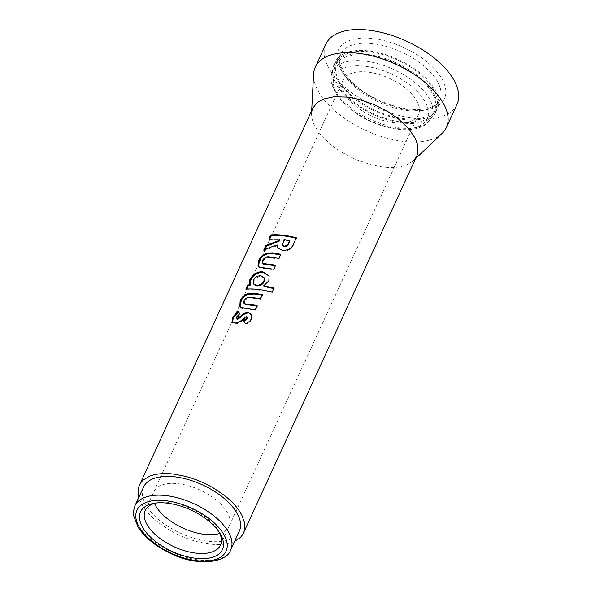 <?xml version="1.0" encoding="UTF-8"?>
<svg xmlns="http://www.w3.org/2000/svg" width="591" height="591" viewBox="0 0 591 591"><rect width="100%" height="100%" fill="white"/><g stroke="black" fill="none" stroke-linecap="round" stroke-linejoin="round"><path stroke-width="0.44" stroke-dasharray="2.96 2.22" d="M239.355 531.073A52.717 26.551 24.7 0 1 184.481 534.951A52.717 26.551 24.7 0 1 142.387 491.417A52.717 26.551 24.7 0 1 143.576 487.021M371.148 112.682A54.668 27.533 -155.3 0 0 434.474 111.529A54.668 27.533 -155.3 0 0 398.474 64.692A54.668 27.533 -155.3 0 0 335.149 65.845A54.668 27.533 -155.3 0 0 371.148 112.682M370.779 113.324A56.138 28.279 -155.3 0 0 435.811 112.142A56.138 28.279 -155.3 0 0 398.844 64.042A56.138 28.279 -155.3 0 0 333.812 65.224A56.138 28.279 -155.3 0 0 370.779 113.324M372.374 109.86A56.138 28.279 -155.3 0 0 437.406 108.678A56.138 28.279 -155.3 0 0 400.432 60.578A56.138 28.279 -155.3 0 0 335.407 61.759A56.138 28.279 -155.3 0 0 372.374 109.86M372.744 109.209A54.668 27.533 -155.3 0 0 436.069 108.057A54.668 27.533 -155.3 0 0 400.07 61.22A54.668 27.533 -155.3 0 0 336.744 62.373A54.668 27.533 -155.3 0 0 372.744 109.209M442.105 133.411A72.146 36.339 24.7 0 1 387.179 138.22A72.146 36.339 24.7 0 1 325.863 101.925A72.146 36.339 24.7 0 1 313.57 74.289M312.875 108.101L311.523 113.723L311.849 118.296L314.36 125.558L321.275 135.649L331.721 145.445L341.354 152.116L355.819 159.54L371.015 164.734L382.133 166.898C391.988 168.125 400.181 167.445 406.711 164.852L412.799 161.254L416.884 155.943M457.006 104.385A72.146 36.339 24.7 0 1 404.399 116.7A72.146 36.339 24.7 0 1 336.493 78.81A72.146 36.339 24.7 0 1 325.907 44.089M412.37 94.73A41.414 20.862 -155.3 0 0 404.813 87.638A41.414 20.862 -155.3 0 0 397.839 82.814A41.414 20.862 -155.3 0 0 387.378 77.443A41.414 20.862 -155.3 0 0 376.386 73.69A41.414 20.862 -155.3 0 0 368.341 72.117A41.414 20.862 -155.3 0 0 358.545 71.821A41.414 20.862 -155.3 0 0 350.559 73.602A41.414 20.862 -155.3 0 0 346.156 76.202A41.414 20.862 -155.3 0 0 343.201 80.044A41.414 20.862 -155.3 0 0 342.765 81.159A41.414 20.862 -155.3 0 0 342.462 87.424A41.414 20.862 -155.3 0 0 344.28 92.676A41.414 20.862 -155.3 0 0 349.274 99.975A41.414 20.862 -155.3 0 0 356.831 107.067A41.414 20.862 -155.3 0 0 363.805 111.891A41.414 20.862 -155.3 0 0 374.266 117.262A41.414 20.862 -155.3 0 0 385.266 121.015A41.414 20.862 -155.3 0 0 393.303 122.588A41.414 20.862 -155.3 0 0 403.099 122.884A41.414 20.862 -155.3 0 0 411.092 121.103A41.414 20.862 -155.3 0 0 415.495 118.503A41.414 20.862 -155.3 0 0 418.45 114.654A41.414 20.862 -155.3 0 0 418.886 113.546A41.414 20.862 -155.3 0 0 419.189 107.281A41.414 20.862 -155.3 0 0 417.372 102.029A41.414 20.862 -155.3 0 0 412.37 94.73M234.664 541.282L233.297 541.881A57.238 28.833 24.7 0 1 222.26 544.333A57.238 28.833 24.7 0 1 208.719 543.927L197.601 541.755A57.238 28.833 24.7 0 1 182.405 536.562A57.238 28.833 24.7 0 1 167.947 529.137L158.307 522.474A57.238 28.833 24.7 0 1 147.861 512.678A57.238 28.833 24.7 0 1 140.946 502.579L138.878 497.23M155.632 503.081A41.414 20.862 24.7 0 1 157.346 502.719A41.414 20.862 24.7 0 1 214.378 525.2A41.414 20.862 24.7 0 1 218.478 530.836A41.414 20.862 24.7 0 1 219.313 532.373M237.479 319.546L236.452 317.072M236.976 317.751L240.36 314.36L239.872 313.681M240.36 314.36L238.129 311.184M232.691 322.317L235.573 323.698L235.078 323.011M235.573 323.698C238.328 323.521 240.818 322.235 243.034 319.842L242.65 319.162M243.034 319.842L246.75 317.123L246.41 316.451M246.75 317.123L247.348 317.53M244.024 321.268L243.603 320.625M243.957 321.305L245.538 323.58M245.834 324.245C248.582 323.233 250.525 321.585 251.677 319.303L251.441 318.645M251.677 319.303L251.877 315.069M240.153 306.832L241.616 308.17L255.475 310.231L255.238 309.573M241.616 308.17L241.098 307.483M255.475 310.231L257.388 306.086L257.144 305.429M257.388 306.086L256.886 305.99M244.423 303.892L244.526 301.329L244.009 300.642M244.526 301.329C246.248 298.588 248.582 297.502 251.522 298.078L260.52 299.268L260.284 298.61M260.52 299.268L262.426 295.116L262.19 294.458M262.426 295.116L261.931 295.027M246.728 289.036L246.388 289.782L245.797 289.102M246.388 289.782C254.226 289.206 262.825 290.211 272.17 292.811L272.089 292.183M272.17 292.811L273.995 288.039M264 286.428L269.045 281.53L268.816 280.873M269.045 281.53L269.223 276.1M264.384 278.272L261.148 276.425C257.927 276.477 255.504 277.999 253.879 281.006L253.827 284.618M253.879 281.006L253.354 280.319M261.148 276.425L260.727 275.746M258.688 266.534L260.151 267.871L274.01 269.932L273.773 269.274M260.151 267.871L259.634 267.184M274.01 269.932L275.923 265.787L275.687 265.13M275.923 265.787L275.421 265.691M262.958 263.593L263.061 261.03L262.544 260.343M263.061 261.03C264.783 258.289 267.117 257.203 270.057 257.779L279.055 258.969L278.819 258.311M279.055 258.969L280.961 254.817L280.725 254.16M280.961 254.817L280.466 254.728M264.871 249.594L264.31 250.82L263.719 250.133M264.31 250.82C269.023 248.604 272.325 247.282 277.6 245.649M277.888 247.998L282.343 250.894L282.099 250.237M282.343 250.894C288.467 251.301 292.427 248.745 294.207 243.226L296.335 237.767M269.762 238.956L269.422 239.702L268.831 239.023M269.422 239.702L279.75 239.82M289.753 241.379L284.33 240.374L282.742 245.76M284.33 240.374L284.035 239.71M230.719 549.852A52.717 26.551 24.7 0 1 175.837 553.73A52.717 26.551 24.7 0 1 133.751 510.196A52.717 26.551 24.7 0 1 134.94 505.8M368.082 119.729A50.981 25.679 -155.3 0 0 426.628 119.655A50.981 25.679 -155.3 0 0 393.569 74.976A50.981 25.679 -155.3 0 0 335.016 75.05A50.981 25.679 -155.3 0 0 368.082 119.729M368.489 118.459A54.668 27.533 -155.3 0 0 431.814 117.306A54.668 27.533 -155.3 0 0 395.815 70.469A54.668 27.533 -155.3 0 0 332.489 71.622A54.668 27.533 -155.3 0 0 368.489 118.459M376.467 101.12A54.668 27.533 -155.3 0 0 439.793 99.968A54.668 27.533 -155.3 0 0 403.786 53.131A54.668 27.533 -155.3 0 0 340.46 54.283A54.668 27.533 -155.3 0 0 376.467 101.12M406.039 48.632A58.346 29.387 -155.3 0 0 339.035 48.713A58.346 29.387 -155.3 0 0 376.873 99.849A58.346 29.387 -155.3 0 0 443.878 99.761A58.346 29.387 -155.3 0 0 406.039 48.632M219.83 533.466A41.414 20.862 -155.3 0 0 221.728 532.801A41.414 20.862 -155.3 0 0 226.139 530.193A41.414 20.862 -155.3 0 0 229.086 526.352A41.414 20.862 -155.3 0 0 229.522 525.244A41.414 20.862 -155.3 0 0 229.833 518.972A41.414 20.862 -155.3 0 0 228.015 513.727A41.414 20.862 -155.3 0 0 223.014 506.421A41.414 20.862 -155.3 0 0 215.456 499.336A41.414 20.862 -155.3 0 0 208.483 494.512A41.414 20.862 -155.3 0 0 198.022 489.141A41.414 20.862 -155.3 0 0 187.029 485.381A41.414 20.862 -155.3 0 0 178.984 483.815A41.414 20.862 -155.3 0 0 169.189 483.519A41.414 20.862 -155.3 0 0 161.203 485.292A41.414 20.862 -155.3 0 0 156.8 487.9A41.414 20.862 -155.3 0 0 153.845 491.742A41.414 20.862 -155.3 0 0 153.409 492.85A41.414 20.862 -155.3 0 0 153.099 499.122A41.414 20.862 -155.3 0 0 154.465 503.406M145.209 510.521L343.201 80.044M418.45 114.654L220.45 545.131M244.548 318.423L244.179 317.744M247.555 309.13L247.164 308.45M251.522 298.078L251.109 297.399M266.09 268.831L265.699 268.151M270.057 257.779L269.644 257.1M294.207 243.226L294.111 242.598M283.591 241.992L283.296 241.327M335.149 65.845L332.489 71.622C330.029 77.709 331.13 82.112 331.411 83.457L335.762 93.725L345.513 105.213C351.808 110.982 359.232 115.962 367.801 120.15C384.076 127.87 399.065 130.892 412.762 129.23C418.295 128.439 422.89 126.644 426.547 123.851L431.814 117.306L434.474 111.529M437.406 108.678L435.811 112.142M336.744 62.373L340.46 54.283C334.366 64.05 350.626 87.195 377.154 99.428C396.066 108.197 412.533 111.263 426.562 108.648C433.631 106.934 438.042 104.046 439.793 99.968L436.069 108.057M311.523 113.723L311.679 110.702M413.493 160.626L415.687 158.543M335.407 61.759L333.812 65.224M157.346 502.719L153.749 503.377M218.478 530.836L220.317 533.991M232.95 322.701L232.374 321.992M252.01 315.372L251.773 314.759M239.835 306.493L240.411 307.217M269.348 276.389L269.112 275.805M258.37 266.194L258.947 266.918M278.051 248.36L277.689 247.651"/><path stroke-width="0.89" d="M134.94 505.8L143.576 487.021A52.717 26.551 24.7 0 1 198.458 483.142A52.717 26.551 24.7 0 1 240.544 526.677A52.717 26.551 24.7 0 1 239.355 531.073L230.719 549.852A52.717 26.551 24.7 0 0 231.908 545.456A52.717 26.551 24.7 0 0 189.814 501.922A52.717 26.551 24.7 0 0 134.94 505.8L133.514 511.052L133.596 515.566L138.087 527.187C144.965 537.655 155.802 546.402 170.607 553.442C196.552 566.762 227.018 562.898 230.719 549.852M219.313 532.373A41.414 20.862 24.7 0 1 221.381 541.674A41.414 20.862 24.7 0 1 220.45 545.131A41.414 20.862 24.7 0 1 190.258 552.193A41.414 20.862 24.7 0 1 151.281 530.452A41.414 20.862 24.7 0 1 144.27 513.978A41.414 20.862 24.7 0 1 145.209 510.521A41.414 20.862 24.7 0 1 155.632 503.081M223.487 545.796A45.093 22.717 24.7 0 1 179.08 554.24A45.093 22.717 24.7 0 1 139.513 515.633A45.093 22.717 24.7 0 1 153.749 503.377A45.093 22.717 24.7 0 1 220.317 533.991A45.093 22.717 24.7 0 1 223.487 545.796M243.47 532.964L417.482 154.406L417.903 145.741L415.399 138.486L408.484 128.395L398.038 118.592L388.398 111.928L373.94 104.504L358.744 99.31L347.626 97.146L334.085 96.732L323.048 99.185L316.961 102.79L312.875 108.101L139.461 485.13A57.238 28.833 24.7 0 1 143.547 479.811L149.634 476.213A57.238 28.833 24.7 0 1 160.678 473.76A57.238 28.833 24.7 0 1 174.212 474.167L185.33 476.339A57.238 28.833 24.7 0 1 200.526 481.532A57.238 28.833 24.7 0 1 214.991 488.956L224.624 495.62A57.238 28.833 24.7 0 1 235.07 505.416A57.238 28.833 24.7 0 1 241.985 515.515L244.497 522.769A57.238 28.833 24.7 0 1 244.076 531.435A57.238 28.833 24.7 0 1 243.47 532.964A57.238 28.833 24.7 0 1 239.385 538.283L234.664 541.282M311.679 110.702L313.57 74.289A72.146 36.339 24.7 0 1 315.276 67.204A72.146 36.339 24.7 0 1 367.883 54.897A72.146 36.339 24.7 0 1 435.789 92.78A72.146 36.339 24.7 0 1 446.375 127.501A72.146 36.339 24.7 0 1 442.105 133.411L415.687 158.543M315.276 67.204L325.907 44.089A72.146 36.339 24.7 0 1 378.513 31.781A72.146 36.339 24.7 0 1 446.419 69.664A72.146 36.339 24.7 0 1 457.006 104.385L446.375 127.501M139.461 485.13A57.238 28.833 24.7 0 0 138.855 486.659A57.238 28.833 24.7 0 0 138.434 495.324L138.878 497.23M268.831 239.023L279.358 239.141L278.716 240.544L265.839 245.524L263.719 250.133C268.506 247.917 271.86 246.602 277.223 244.97L277.689 247.651L282.099 250.237C288.342 250.665 292.346 248.124 294.111 242.598L296.335 237.767C287.056 235.262 278.524 234.302 270.737 234.878L268.831 239.023M266.637 253.288C262.818 254.588 260.166 256.996 258.666 260.52L258.37 266.194L259.634 267.184L273.773 269.274L275.687 265.13L263.18 263.468L262.441 262.892L262.544 260.343C264.273 257.602 266.637 256.524 269.644 257.1L278.819 258.311L280.725 254.16L272.776 253.051L266.637 253.288L267.139 253.967C263.387 255.268 260.764 257.676 259.257 261.2L258.666 260.52M268.816 280.873L269.112 275.805L262.567 271.594C256.937 271.757 252.689 274.475 249.823 279.742L249.542 284.84L247.703 284.951L245.797 289.102C253.79 288.511 262.552 289.538 272.089 292.183L273.995 288.039L263.719 285.763L268.816 280.873M248.102 293.587C244.282 294.887 241.63 297.295 240.131 300.819L239.835 306.493L241.098 307.483L255.238 309.573L257.144 305.429L244.644 303.767L243.906 303.19L244.009 300.642C245.738 297.901 248.102 296.822 251.109 297.399L260.284 298.61L262.19 294.458L254.241 293.35L248.102 293.587L248.604 294.266C244.851 295.566 242.229 297.975 240.722 301.499L240.131 300.819M248.493 312.321C245.686 312.329 243.241 313.481 241.15 315.786L236.984 318.859L236.37 318.579L237.479 319.546L236.452 317.072L239.872 313.681L238.129 311.184L232.603 317.182L232.374 321.992L235.078 323.011C237.885 322.834 240.411 321.556 242.65 319.162L246.41 316.451L247.031 316.872L246.905 318.076L243.603 320.625L245.538 323.58C248.323 322.575 250.296 320.928 251.441 318.645L251.773 314.759L248.493 312.321L248.833 312.994C246.078 313.008 243.662 314.168 241.593 316.466L241.15 315.786M241.593 316.466L237.479 319.546M240.234 317.81L239.776 317.131M238.668 311.871L233.194 317.862L232.603 317.182M233.194 317.862L232.691 322.317M246.75 317.123L246.905 318.076M247.223 318.748L243.957 321.305M251.877 315.069L248.833 312.994M257.388 306.086L245.125 304.454L244.644 303.767M245.125 304.454L243.906 303.19M262.426 295.116L254.632 294.03L248.604 294.266M240.722 301.499L240.153 306.832M269.223 276.1L262.988 272.274C257.469 272.444 253.273 275.155 250.414 280.43L250.096 285.527L249.542 284.84M250.414 280.43L249.823 279.742M250.096 285.527L248.294 285.638L247.703 284.951M248.294 285.638L246.728 289.036M274.084 288.659L264 286.428L263.719 285.763M262.988 272.274L262.567 271.594M253.317 283.902L256.804 285.911C260.121 286 262.618 284.589 264.273 281.678L264.066 277.644L260.727 275.746C257.447 275.79 254.987 277.319 253.354 280.319L253.317 283.902L256.383 285.231C259.767 285.32 262.293 283.916 263.955 281.006L264.066 277.644M256.804 285.911L256.383 285.231M264.273 281.678L263.955 281.006M275.923 265.787L263.66 264.155L263.18 263.468M263.66 264.155L262.441 262.892M280.961 254.817L273.168 253.731L267.139 253.967M259.257 261.2L258.688 266.534M279.358 239.141L279.75 239.82L279.1 241.224L266.43 246.203L265.839 245.524M279.1 241.224L278.716 240.544M266.43 246.203L264.871 249.594M277.888 247.998L277.223 244.97M296.431 238.395C287.329 235.935 278.967 234.989 271.328 235.558L270.737 234.878M271.328 235.558L269.762 238.956M282.454 245.08L284.315 246.757C286.879 246.543 288.474 245.221 289.102 242.79L289.56 240.729L284.035 239.71L282.454 245.08L284.072 246.1C286.679 245.893 288.29 244.578 288.91 242.14L289.56 240.729M284.315 246.757L284.072 246.1M135.849 514.318A49.031 24.696 24.7 0 1 184.133 505.135A49.031 24.696 24.7 0 1 227.151 547.111A49.031 24.696 24.7 0 1 178.866 556.294A49.031 24.696 24.7 0 1 135.849 514.318M154.465 503.406A41.414 20.862 -155.3 0 0 154.916 504.367A41.414 20.862 -155.3 0 0 159.917 511.673A41.414 20.862 -155.3 0 0 167.475 518.758A41.414 20.862 -155.3 0 0 174.448 523.582A41.414 20.862 -155.3 0 0 184.909 528.952A41.414 20.862 -155.3 0 0 195.902 532.713A41.414 20.862 -155.3 0 0 203.947 534.279A41.414 20.862 -155.3 0 0 213.743 534.574A41.414 20.862 -155.3 0 0 219.83 533.466M248.242 304.89L247.821 304.202M254.632 294.03L254.241 293.35M266.777 264.591L266.356 263.904M273.168 253.731L272.776 253.051M289.102 242.79L288.91 242.14M247.348 317.53L247.031 316.872"/></g></svg>
